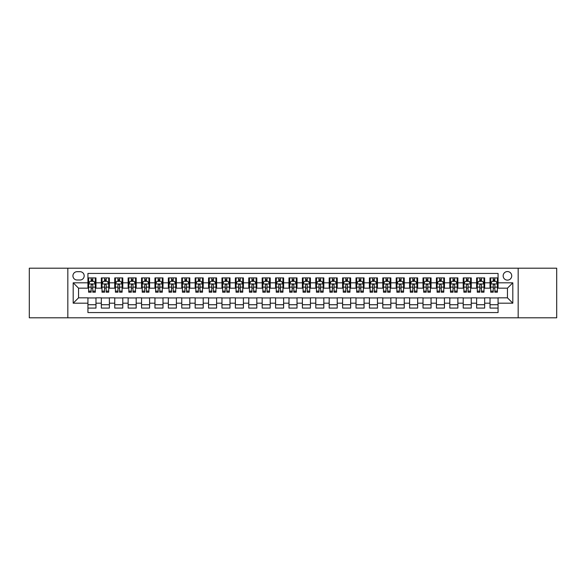 <?xml version="1.0" encoding="UTF-8"?>
<svg xmlns="http://www.w3.org/2000/svg" width="586" height="586" viewBox="0 0 586 586"><rect width="100%" height="100%" fill="white"/><g stroke="black" fill="none" stroke-linecap="round" stroke-linejoin="round"><path stroke-width="0.88" d="M507.447 271.552A4.292 4.292 0 0 0 503.154 275.845A4.292 4.292 0 0 0 507.447 280.13A4.292 4.292 0 0 0 511.732 275.845A4.292 4.292 0 0 0 507.447 271.552M518.171 317.795L556.7 317.795L556.7 268.205L518.171 268.205L518.171 317.795L67.829 317.795L67.829 268.205L29.3 268.205L29.3 317.795L67.829 317.795M498.063 277.925L490.021 277.925L490.021 282.811L484.659 282.811L484.659 288.173L490.021 288.173L490.021 282.811M484.659 282.811L484.659 277.925L476.616 277.925L476.616 282.811L471.254 282.811L471.254 288.173L476.616 288.173L476.616 282.811M471.254 282.811L471.254 277.925L463.218 277.925L463.218 282.811L457.856 282.811L457.856 288.173L463.218 288.173L463.218 282.811M457.856 282.811L457.856 277.925L449.814 277.925L449.814 282.811L444.452 282.811L444.452 288.173L449.814 288.173L449.814 282.811M444.452 282.811L444.452 277.925L436.409 277.925L436.409 282.811L431.047 282.811L431.047 288.173L436.409 288.173L436.409 282.811M431.047 282.811L431.047 277.925L423.004 277.925L423.004 282.811L417.65 282.811L417.65 288.173L423.004 288.173L423.004 282.811M417.65 282.811L417.65 277.925L409.607 277.925L409.607 282.811L404.245 282.811L404.245 288.173L409.607 288.173L409.607 282.811M404.245 282.811L404.245 277.925L396.202 277.925L396.202 282.811L390.84 282.811L390.84 288.173L396.202 288.173L396.202 282.811M390.84 282.811L390.84 277.925L382.797 277.925L382.797 282.811L377.435 282.811L377.435 288.173L382.797 288.173L382.797 282.811M377.435 282.811L377.435 277.925L369.392 277.925L369.392 282.811L364.038 282.811L364.038 288.173L369.392 288.173L369.392 282.811M364.038 282.811L364.038 277.925L355.995 277.925L355.995 282.811L350.633 282.811L350.633 288.173L355.995 288.173L355.995 282.811M350.633 282.811L350.633 277.925L342.59 277.925L342.59 282.811L337.228 282.811L337.228 288.173L342.59 288.173L342.59 282.811M337.228 282.811L337.228 277.925L329.185 277.925L329.185 282.811L323.824 282.811L323.824 288.173L329.185 288.173L329.185 282.811M323.824 282.811L323.824 277.925L315.788 277.925L315.788 282.811L310.426 282.811L310.426 288.173L315.788 288.173L315.788 282.811M310.426 282.811L310.426 277.925L302.383 277.925L302.383 282.811L297.021 282.811L297.021 288.173L302.383 288.173L302.383 282.811M297.021 282.811L297.021 277.925L288.979 277.925L288.979 282.811L283.617 282.811L283.617 288.173L288.979 288.173L288.979 282.811M283.617 282.811L283.617 277.925L275.574 277.925L275.574 282.811L270.212 282.811L270.212 288.173L275.574 288.173L275.574 282.811M270.212 282.811L270.212 277.925L262.176 277.925L262.176 282.811L256.815 282.811L256.815 288.173L262.176 288.173L262.176 282.811M256.815 282.811L256.815 277.925L248.772 277.925L248.772 282.811L243.41 282.811L243.41 288.173L248.772 288.173L248.772 282.811M243.41 282.811L243.41 277.925L235.367 277.925L235.367 282.811L230.005 282.811L230.005 288.173L235.367 288.173L235.367 282.811M230.005 282.811L230.005 277.925L221.962 277.925L221.962 282.811L216.608 282.811L216.608 288.173L221.962 288.173L221.962 282.811M216.608 282.811L216.608 277.925L208.565 277.925L208.565 282.811L203.203 282.811L203.203 288.173L208.565 288.173L208.565 282.811M203.203 282.811L203.203 277.925L195.16 277.925L195.16 282.811L189.798 282.811L189.798 288.173L195.16 288.173L195.16 282.811M189.798 282.811L189.798 277.925L181.755 277.925L181.755 282.811L176.393 282.811L176.393 288.173L181.755 288.173L181.755 282.811M176.393 282.811L176.393 277.925L168.35 277.925L168.35 282.811L162.996 282.811L162.996 288.173L168.35 288.173L168.35 282.811M162.996 282.811L162.996 277.925L154.953 277.925L154.953 282.811L149.591 282.811L149.591 288.173L154.953 288.173L154.953 282.811M149.591 282.811L149.591 277.925L141.548 277.925L141.548 282.811L136.186 282.811L136.186 288.173L141.548 288.173L141.548 282.811M136.186 282.811L136.186 277.925L128.144 277.925L128.144 282.811L122.782 282.811L122.782 288.173L128.144 288.173L128.144 282.811M122.782 282.811L122.782 277.925L114.746 277.925L114.746 282.811L109.384 282.811L109.384 288.173L114.746 288.173L114.746 282.811M109.384 282.811L109.384 277.925L101.341 277.925L101.341 288.173L95.979 288.173L95.979 277.925L87.937 277.925M87.937 308.075L95.979 308.075L95.979 297.827L101.341 297.827L101.341 308.075L109.384 308.075L109.384 297.827L114.746 297.827L114.746 303.189L109.384 303.189M114.746 303.189L114.746 308.075L122.782 308.075L122.782 297.827L128.144 297.827L128.144 303.189L122.782 303.189M128.144 303.189L128.144 308.075L136.186 308.075L136.186 297.827L141.548 297.827L141.548 303.189L136.186 303.189M141.548 303.189L141.548 308.075L149.591 308.075L149.591 297.827L154.953 297.827L154.953 303.189L149.591 303.189M154.953 303.189L154.953 308.075L162.996 308.075L162.996 297.827L168.35 297.827L168.35 303.189L162.996 303.189M168.35 303.189L168.35 308.075L176.393 308.075L176.393 297.827L181.755 297.827L181.755 303.189L176.393 303.189M181.755 303.189L181.755 308.075L189.798 308.075L189.798 297.827L195.16 297.827L195.16 303.189L189.798 303.189M195.16 303.189L195.16 308.075L203.203 308.075L203.203 297.827L208.565 297.827L208.565 303.189L203.203 303.189M208.565 303.189L208.565 308.075L216.608 308.075L216.608 297.827L221.962 297.827L221.962 303.189L216.608 303.189M221.962 303.189L221.962 308.075L230.005 308.075L230.005 297.827L235.367 297.827L235.367 303.189L230.005 303.189M235.367 303.189L235.367 308.075L243.41 308.075L243.41 297.827L248.772 297.827L248.772 303.189L243.41 303.189M248.772 303.189L248.772 308.075L256.815 308.075L256.815 297.827L262.176 297.827L262.176 303.189L256.815 303.189M262.176 303.189L262.176 308.075L270.212 308.075L270.212 297.827L275.574 297.827L275.574 303.189L270.212 303.189M275.574 303.189L275.574 308.075L283.617 308.075L283.617 297.827L288.979 297.827L288.979 303.189L283.617 303.189M288.979 303.189L288.979 308.075L297.021 308.075L297.021 297.827L302.383 297.827L302.383 303.189L297.021 303.189M302.383 303.189L302.383 308.075L310.426 308.075L310.426 297.827L315.788 297.827L315.788 303.189L310.426 303.189M315.788 303.189L315.788 308.075L323.824 308.075L323.824 297.827L329.185 297.827L329.185 303.189L323.824 303.189M329.185 303.189L329.185 308.075L337.228 308.075L337.228 297.827L342.59 297.827L342.59 303.189L337.228 303.189M342.59 303.189L342.59 308.075L350.633 308.075L350.633 297.827L355.995 297.827L355.995 303.189L350.633 303.189M355.995 303.189L355.995 308.075L364.038 308.075L364.038 297.827L369.392 297.827L369.392 303.189L364.038 303.189M369.392 303.189L369.392 308.075L377.435 308.075L377.435 297.827L382.797 297.827L382.797 303.189L377.435 303.189M382.797 303.189L382.797 308.075L390.84 308.075L390.84 297.827L396.202 297.827L396.202 303.189L390.84 303.189M396.202 303.189L396.202 308.075L404.245 308.075L404.245 297.827L409.607 297.827L409.607 303.189L404.245 303.189M409.607 303.189L409.607 308.075L417.65 308.075L417.65 297.827L423.004 297.827L423.004 303.189L417.65 303.189M423.004 303.189L423.004 308.075L431.047 308.075L431.047 297.827L436.409 297.827L436.409 303.189L431.047 303.189M436.409 303.189L436.409 308.075L444.452 308.075L444.452 297.827L449.814 297.827L449.814 303.189L444.452 303.189M449.814 303.189L449.814 308.075L457.856 308.075L457.856 297.827L463.218 297.827L463.218 303.189L457.856 303.189M463.218 303.189L463.218 308.075L471.254 308.075L471.254 297.827L476.616 297.827L476.616 303.189L471.254 303.189M476.616 303.189L476.616 308.075L484.659 308.075L484.659 297.827L490.021 297.827L490.021 303.189L484.659 303.189M77.081 279.998L80.033 279.998A4.153 4.153 0 0 0 84.186 275.845A4.153 4.153 0 0 0 80.033 271.692L77.081 271.692A4.153 4.153 0 0 0 72.928 275.845A4.153 4.153 0 0 0 77.081 279.998M518.171 268.205L67.829 268.205M498.063 282.811L498.063 273.435L87.937 273.435L87.937 288.173L78.553 288.173L78.553 297.827L87.937 297.827L87.937 312.565L498.063 312.565L498.063 297.827L507.447 297.827L507.447 288.173L498.063 288.173L498.063 282.811L512.809 282.811L512.809 303.189L498.063 303.189M87.937 303.189L73.191 303.189L73.191 282.811L87.937 282.811M490.021 303.189L490.021 308.075L498.063 308.075M87.937 281.273L88.611 281.273M91.152 281.273L92.764 281.273M95.306 281.273L95.979 281.273M87.937 288.041L88.611 288.041M91.152 288.041L92.764 288.041M95.306 288.041L95.979 288.041M87.937 297.959L95.979 297.959M87.937 304.727L95.979 304.727M101.341 288.041L102.008 288.041M104.557 288.041L106.169 288.041M108.71 288.041L109.384 288.041M101.341 281.273L102.008 281.273M104.557 281.273L106.169 281.273M108.71 281.273L109.384 281.273M101.341 297.959L109.384 297.959M101.341 304.727L109.384 304.727M114.746 297.959L122.782 297.959M114.746 304.727L122.782 304.727M114.746 281.273L115.413 281.273M117.962 281.273L119.566 281.273M122.115 281.273L122.782 281.273M114.746 288.041L115.413 288.041M117.962 288.041L119.566 288.041M122.115 288.041L122.782 288.041M128.144 297.959L136.186 297.959M128.144 304.727L136.186 304.727M128.144 281.273L128.817 281.273M131.359 281.273L132.971 281.273M135.52 281.273L136.186 281.273M128.144 288.041L128.817 288.041M131.359 288.041L132.971 288.041M135.52 288.041L136.186 288.041M141.548 297.959L149.591 297.959M141.548 304.727L149.591 304.727M141.548 281.273L142.222 281.273M144.764 281.273L146.375 281.273M148.917 281.273L149.591 281.273M141.548 288.041L142.222 288.041M144.764 288.041L146.375 288.041M148.917 288.041L149.591 288.041M154.953 297.959L162.996 297.959M154.953 304.727L162.996 304.727M154.953 281.273L155.62 281.273M158.169 281.273L159.773 281.273M162.322 281.273L162.996 281.273M154.953 288.041L155.62 288.041M158.169 288.041L159.773 288.041M162.322 288.041L162.996 288.041M168.35 297.959L176.393 297.959M168.35 304.727L176.393 304.727M168.35 281.273L169.024 281.273M171.573 281.273L173.178 281.273M175.727 281.273L176.393 281.273M168.35 288.041L169.024 288.041M171.573 288.041L173.178 288.041M175.727 288.041L176.393 288.041M181.755 297.959L189.798 297.959M181.755 304.727L189.798 304.727M181.755 281.273L182.429 281.273M184.971 281.273L186.582 281.273M189.131 281.273L189.798 281.273M181.755 288.041L182.429 288.041M184.971 288.041L186.582 288.041M189.131 288.041L189.798 288.041M195.16 297.959L203.203 297.959M195.16 304.727L203.203 304.727M195.16 281.273L195.827 281.273M198.376 281.273L199.987 281.273M202.529 281.273L203.203 281.273M195.16 288.041L195.827 288.041M198.376 288.041L199.987 288.041M202.529 288.041L203.203 288.041M208.565 297.959L216.608 297.959M208.565 304.727L216.608 304.727M208.565 281.273L209.231 281.273M211.78 281.273L213.385 281.273M215.934 281.273L216.608 281.273M208.565 288.041L209.231 288.041M211.78 288.041L213.385 288.041M215.934 288.041L216.608 288.041M221.962 297.959L230.005 297.959M221.962 304.727L230.005 304.727M221.962 281.273L222.636 281.273M225.185 281.273L226.789 281.273M229.338 281.273L230.005 281.273M221.962 288.041L222.636 288.041M225.185 288.041L226.789 288.041M229.338 288.041L230.005 288.041M235.367 297.959L243.41 297.959M235.367 304.727L243.41 304.727M235.367 281.273L236.041 281.273M238.583 281.273L240.194 281.273M242.743 281.273L243.41 281.273M235.367 288.041L236.041 288.041M238.583 288.041L240.194 288.041M242.743 288.041L243.41 288.041M248.772 297.959L256.815 297.959M248.772 304.727L256.815 304.727M248.772 281.273L249.438 281.273M251.987 281.273L253.599 281.273M256.141 281.273L256.815 281.273M248.772 288.041L249.438 288.041M251.987 288.041L253.599 288.041M256.141 288.041L256.815 288.041M262.176 297.959L270.212 297.959M262.176 304.727L270.212 304.727M262.176 281.273L262.843 281.273M265.392 281.273L266.996 281.273M269.545 281.273L270.212 281.273M262.176 288.041L262.843 288.041M265.392 288.041L266.996 288.041M269.545 288.041L270.212 288.041M275.574 297.959L283.617 297.959M275.574 304.727L283.617 304.727M275.574 281.273L276.248 281.273M278.79 281.273L280.401 281.273M282.95 281.273L283.617 281.273M275.574 288.041L276.248 288.041M278.79 288.041L280.401 288.041M282.95 288.041L283.617 288.041M288.979 297.959L297.021 297.959M288.979 304.727L297.021 304.727M288.979 281.273L289.652 281.273M292.194 281.273L293.806 281.273M296.348 281.273L297.021 281.273M288.979 288.041L289.652 288.041M292.194 288.041L293.806 288.041M296.348 288.041L297.021 288.041M302.383 297.959L310.426 297.959M302.383 304.727L310.426 304.727M302.383 281.273L303.05 281.273M305.599 281.273L307.211 281.273M309.752 281.273L310.426 281.273M302.383 288.041L303.05 288.041M305.599 288.041L307.211 288.041M309.752 288.041L310.426 288.041M315.788 297.959L323.824 297.959M315.788 304.727L323.824 304.727M315.788 281.273L316.455 281.273M319.004 281.273L320.608 281.273M323.157 281.273L323.824 281.273M315.788 288.041L316.455 288.041M319.004 288.041L320.608 288.041M323.157 288.041L323.824 288.041M329.185 297.959L337.228 297.959M329.185 304.727L337.228 304.727M329.185 281.273L329.859 281.273M332.401 281.273L334.013 281.273M336.562 281.273L337.228 281.273M329.185 288.041L329.859 288.041M332.401 288.041L334.013 288.041M336.562 288.041L337.228 288.041M342.59 297.959L350.633 297.959M342.59 304.727L350.633 304.727M342.59 281.273L343.257 281.273M345.806 281.273L347.417 281.273M349.959 281.273L350.633 281.273M342.59 288.041L343.257 288.041M345.806 288.041L347.417 288.041M349.959 288.041L350.633 288.041M355.995 297.959L364.038 297.959M355.995 304.727L364.038 304.727M355.995 281.273L356.662 281.273M359.211 281.273L360.815 281.273M363.364 281.273L364.038 281.273M355.995 288.041L356.662 288.041M359.211 288.041L360.815 288.041M363.364 288.041L364.038 288.041M369.392 297.959L377.435 297.959M369.392 304.727L377.435 304.727M369.392 281.273L370.066 281.273M372.615 281.273L374.22 281.273M376.769 281.273L377.435 281.273M369.392 288.041L370.066 288.041M372.615 288.041L374.22 288.041M376.769 288.041L377.435 288.041M382.797 297.959L390.84 297.959M382.797 304.727L390.84 304.727M382.797 281.273L383.471 281.273M386.013 281.273L387.624 281.273M390.173 281.273L390.84 281.273M382.797 288.041L383.471 288.041M386.013 288.041L387.624 288.041M390.173 288.041L390.84 288.041M396.202 297.959L404.245 297.959M396.202 304.727L404.245 304.727M396.202 281.273L396.868 281.273M399.418 281.273L401.029 281.273M403.571 281.273L404.245 281.273M396.202 288.041L396.868 288.041M399.418 288.041L401.029 288.041M403.571 288.041L404.245 288.041M409.607 297.959L417.65 297.959M409.607 304.727L417.65 304.727M409.607 281.273L410.273 281.273M412.822 281.273L414.427 281.273M416.976 281.273L417.65 281.273M409.607 288.041L410.273 288.041M412.822 288.041L414.427 288.041M416.976 288.041L417.65 288.041M423.004 297.959L431.047 297.959M423.004 304.727L431.047 304.727M423.004 281.273L423.678 281.273M426.227 281.273L427.831 281.273M430.38 281.273L431.047 281.273M423.004 288.041L423.678 288.041M426.227 288.041L427.831 288.041M430.38 288.041L431.047 288.041M436.409 297.959L444.452 297.959M436.409 304.727L444.452 304.727M436.409 281.273L437.083 281.273M439.625 281.273L441.236 281.273M443.778 281.273L444.452 281.273M436.409 288.041L437.083 288.041M439.625 288.041L441.236 288.041M443.778 288.041L444.452 288.041M449.814 297.959L457.856 297.959M449.814 304.727L457.856 304.727M449.814 281.273L450.48 281.273M453.029 281.273L454.641 281.273M457.183 281.273L457.856 281.273M449.814 288.041L450.48 288.041M453.029 288.041L454.641 288.041M457.183 288.041L457.856 288.041M463.218 297.959L471.254 297.959M463.218 304.727L471.254 304.727M463.218 281.273L463.885 281.273M466.434 281.273L468.038 281.273M470.587 281.273L471.254 281.273M463.218 288.041L463.885 288.041M466.434 288.041L468.038 288.041M470.587 288.041L471.254 288.041M476.616 297.959L484.659 297.959M476.616 304.727L484.659 304.727M476.616 281.273L477.29 281.273M479.831 281.273L481.443 281.273M483.992 281.273L484.659 281.273M476.616 288.041L477.29 288.041M479.831 288.041L481.443 288.041M483.992 288.041L484.659 288.041M490.021 297.959L498.063 297.959M490.021 304.727L498.063 304.727M490.021 281.273L490.694 281.273M493.236 281.273L494.848 281.273M497.389 281.273L498.063 281.273M490.021 288.041L490.694 288.041M493.236 288.041L494.848 288.041M497.389 288.041L498.063 288.041M78.553 288.173L73.191 282.811M78.553 297.827L73.191 303.189M512.809 282.811L507.447 288.173M512.809 303.189L507.447 297.827M92.764 279.661L91.152 279.661M95.306 291.103L92.764 291.103L92.764 292.194L95.306 292.194L95.306 284.02L93.965 281.339L89.951 281.339L88.611 284.02L88.611 292.194L91.152 292.194L91.152 291.103L88.611 291.103M88.611 284.02L88.611 277.925M95.306 284.02L95.306 277.925M91.152 281.339L91.152 277.925M92.764 277.925L92.764 281.339M92.764 291.103L92.764 285.023C92.229 283.99 91.694 283.99 91.152 285.023L91.152 291.103M106.169 279.661L104.557 279.661M108.71 291.103L106.169 291.103L106.169 292.194L108.71 292.194L108.71 284.02L107.37 281.339L103.348 281.339L102.008 284.02L102.008 292.194L104.557 292.194L104.557 291.103L102.008 291.103M102.008 284.02L102.008 277.925M108.71 284.02L108.71 277.925M104.557 281.339L104.557 277.925M106.169 277.925L106.169 281.339M106.169 291.103L106.169 285.023C105.626 283.99 105.092 283.99 104.557 285.023L104.557 291.103M119.566 279.661L117.962 279.661M122.115 291.103L119.566 291.103L119.566 292.194L122.115 292.194L122.115 284.02L120.775 281.339L116.753 281.339L115.413 284.02L115.413 292.194L117.962 292.194L117.962 291.103L115.413 291.103M115.413 284.02L115.413 277.925M122.115 284.02L122.115 277.925M117.962 281.339L117.962 277.925M119.566 277.925L119.566 281.339M119.566 291.103L119.566 285.023C119.031 283.99 118.497 283.99 117.962 285.023L117.962 291.103M132.971 279.661L131.359 279.661M135.52 291.103L132.971 291.103L132.971 292.194L135.52 292.194L135.52 284.02L134.179 281.339L130.158 281.339L128.817 284.02L128.817 292.194L131.359 292.194L131.359 291.103L128.817 291.103M128.817 284.02L128.817 277.925M135.52 284.02L135.52 277.925M131.359 281.339L131.359 277.925M132.971 277.925L132.971 281.339M132.971 291.103L132.971 285.023C132.436 283.99 131.901 283.99 131.359 285.023L131.359 291.103M146.375 279.661L144.764 279.661M148.917 291.103L146.375 291.103L146.375 292.194L148.917 292.194L148.917 284.02L147.577 281.339L143.555 281.339L142.222 284.02L142.222 292.194L144.764 292.194L144.764 291.103L142.222 291.103M142.222 284.02L142.222 277.925M148.917 284.02L148.917 277.925M144.764 281.339L144.764 277.925M146.375 277.925L146.375 281.339M146.375 291.103L146.375 285.023C145.841 283.99 145.299 283.99 144.764 285.023L144.764 291.103M159.773 279.661L158.169 279.661M162.322 291.103L159.773 291.103L159.773 292.194L162.322 292.194L162.322 284.02L160.982 281.339L156.96 281.339L155.62 284.02L155.62 292.194L158.169 292.194L158.169 291.103L155.62 291.103M155.62 284.02L155.62 277.925M162.322 284.02L162.322 277.925M158.169 281.339L158.169 277.925M159.773 277.925L159.773 281.339M159.773 291.103L159.773 285.023C159.238 283.99 158.703 283.99 158.169 285.023L158.169 291.103M173.178 279.661L171.573 279.661M175.727 291.103L173.178 291.103L173.178 292.194L175.727 292.194L175.727 284.02L174.386 281.339L170.365 281.339L169.024 284.02L169.024 292.194L171.573 292.194L171.573 291.103L169.024 291.103M169.024 284.02L169.024 277.925M175.727 284.02L175.727 277.925M171.573 281.339L171.573 277.925M173.178 277.925L173.178 281.339M173.178 291.103L173.178 285.023C172.643 283.99 172.108 283.99 171.573 285.023L171.573 291.103M186.582 279.661L184.971 279.661M189.131 291.103L186.582 291.103L186.582 292.194L189.131 292.194L189.131 284.02L187.791 281.339L183.77 281.339L182.429 284.02L182.429 292.194L184.971 292.194L184.971 291.103L182.429 291.103M182.429 284.02L182.429 277.925M189.131 284.02L189.131 277.925M184.971 281.339L184.971 277.925M186.582 277.925L186.582 281.339M186.582 291.103L186.582 285.023C186.048 283.99 185.513 283.99 184.971 285.023L184.971 291.103M199.987 279.661L198.376 279.661M202.529 291.103L199.987 291.103L199.987 292.194L202.529 292.194L202.529 284.02L201.188 281.339L197.167 281.339L195.827 284.02L195.827 292.194L198.376 292.194L198.376 291.103L195.827 291.103M195.827 284.02L195.827 277.925M202.529 284.02L202.529 277.925M198.376 281.339L198.376 277.925M199.987 277.925L199.987 281.339M199.987 291.103L199.987 285.023C199.452 283.99 198.91 283.99 198.376 285.023L198.376 291.103M213.385 279.661L211.78 279.661M215.934 291.103L213.385 291.103L213.385 292.194L215.934 292.194L215.934 284.02L214.593 281.339L210.572 281.339L209.231 284.02L209.231 292.194L211.78 292.194L211.78 291.103L209.231 291.103M209.231 284.02L209.231 277.925M215.934 284.02L215.934 277.925M211.78 281.339L211.78 277.925M213.385 277.925L213.385 281.339M213.385 291.103L213.385 285.023C212.85 283.99 212.315 283.99 211.78 285.023L211.78 291.103M226.789 279.661L225.185 279.661M229.338 291.103L226.789 291.103L226.789 292.194L229.338 292.194L229.338 284.02L227.998 281.339L223.977 281.339L222.636 284.02L222.636 292.194L225.185 292.194L225.185 291.103L222.636 291.103M222.636 284.02L222.636 277.925M229.338 284.02L229.338 277.925M225.185 281.339L225.185 277.925M226.789 277.925L226.789 281.339M226.789 291.103L226.789 285.023C226.255 283.99 225.72 283.99 225.185 285.023L225.185 291.103M240.194 279.661L238.583 279.661M242.743 291.103L240.194 291.103L240.194 292.194L242.743 292.194L242.743 284.02L241.403 281.339L237.381 281.339L236.041 284.02L236.041 292.194L238.583 292.194L238.583 291.103L236.041 291.103M236.041 284.02L236.041 277.925M242.743 284.02L242.743 277.925M238.583 281.339L238.583 277.925M240.194 277.925L240.194 281.339M240.194 291.103L240.194 285.023C239.659 283.99 239.125 283.99 238.583 285.023L238.583 291.103M253.599 279.661L251.987 279.661M256.141 291.103L253.599 291.103L253.599 292.194L256.141 292.194L256.141 284.02L254.8 281.339L250.779 281.339L249.438 284.02L249.438 292.194L251.987 292.194L251.987 291.103L249.438 291.103M249.438 284.02L249.438 277.925M256.141 284.02L256.141 277.925M251.987 281.339L251.987 277.925M253.599 277.925L253.599 281.339M253.599 291.103L253.599 285.023C253.057 283.99 252.522 283.99 251.987 285.023L251.987 291.103M266.996 279.661L265.392 279.661M269.545 291.103L266.996 291.103L266.996 292.194L269.545 292.194L269.545 284.02L268.205 281.339L264.183 281.339L262.843 284.02L262.843 292.194L265.392 292.194L265.392 291.103L262.843 291.103M262.843 284.02L262.843 277.925M269.545 284.02L269.545 277.925M265.392 281.339L265.392 277.925M266.996 277.925L266.996 281.339M266.996 291.103L266.996 285.023C266.462 283.99 265.927 283.99 265.392 285.023L265.392 291.103M280.401 279.661L278.79 279.661M282.95 291.103L280.401 291.103L280.401 292.194L282.95 292.194L282.95 284.02L281.61 281.339L277.588 281.339L276.248 284.02L276.248 292.194L278.79 292.194L278.79 291.103L276.248 291.103M276.248 284.02L276.248 277.925M282.95 284.02L282.95 277.925M278.79 281.339L278.79 277.925M280.401 277.925L280.401 281.339M280.401 291.103L280.401 285.023C279.866 283.99 279.332 283.99 278.79 285.023L278.79 291.103M293.806 279.661L292.194 279.661M296.348 291.103L293.806 291.103L293.806 292.194L296.348 292.194L296.348 284.02L295.007 281.339L290.993 281.339L289.652 284.02L289.652 292.194L292.194 292.194L292.194 291.103L289.652 291.103M289.652 284.02L289.652 277.925M296.348 284.02L296.348 277.925M292.194 281.339L292.194 277.925M293.806 277.925L293.806 281.339M293.806 291.103L293.806 285.023C293.271 283.99 292.736 283.99 292.194 285.023L292.194 291.103M307.211 279.661L305.599 279.661M309.752 291.103L307.211 291.103L307.211 292.194L309.752 292.194L309.752 284.02L308.412 281.339L304.39 281.339L303.05 284.02L303.05 292.194L305.599 292.194L305.599 291.103L303.05 291.103M303.05 284.02L303.05 277.925M309.752 284.02L309.752 277.925M305.599 281.339L305.599 277.925M307.211 277.925L307.211 281.339M307.211 291.103L307.211 285.023C306.668 283.99 306.134 283.99 305.599 285.023L305.599 291.103M320.608 279.661L319.004 279.661M323.157 291.103L320.608 291.103L320.608 292.194L323.157 292.194L323.157 284.02L321.817 281.339L317.795 281.339L316.455 284.02L316.455 292.194L319.004 292.194L319.004 291.103L316.455 291.103M316.455 284.02L316.455 277.925M323.157 284.02L323.157 277.925M319.004 281.339L319.004 277.925M320.608 277.925L320.608 281.339M320.608 291.103L320.608 285.023C320.073 283.99 319.538 283.99 319.004 285.023L319.004 291.103M334.013 279.661L332.401 279.661M336.562 291.103L334.013 291.103L334.013 292.194L336.562 292.194L336.562 284.02L335.221 281.339L331.2 281.339L329.859 284.02L329.859 292.194L332.401 292.194L332.401 291.103L329.859 291.103M329.859 284.02L329.859 277.925M336.562 284.02L336.562 277.925M332.401 281.339L332.401 277.925M334.013 277.925L334.013 281.339M334.013 291.103L334.013 285.023C333.478 283.99 332.943 283.99 332.401 285.023L332.401 291.103M347.417 279.661L345.806 279.661M349.959 291.103L347.417 291.103L347.417 292.194L349.959 292.194L349.959 284.02L348.619 281.339L344.597 281.339L343.257 284.02L343.257 292.194L345.806 292.194L345.806 291.103L343.257 291.103M343.257 284.02L343.257 277.925M349.959 284.02L349.959 277.925M345.806 281.339L345.806 277.925M347.417 277.925L347.417 281.339M347.417 291.103L347.417 285.023C346.883 283.99 346.341 283.99 345.806 285.023L345.806 291.103M360.815 279.661L359.211 279.661M363.364 291.103L360.815 291.103L360.815 292.194L363.364 292.194L363.364 284.02L362.023 281.339L358.002 281.339L356.662 284.02L356.662 292.194L359.211 292.194L359.211 291.103L356.662 291.103M356.662 284.02L356.662 277.925M363.364 284.02L363.364 277.925M359.211 281.339L359.211 277.925M360.815 277.925L360.815 281.339M360.815 291.103L360.815 285.023C360.28 283.99 359.745 283.99 359.211 285.023L359.211 291.103M374.22 279.661L372.615 279.661M376.769 291.103L374.22 291.103L374.22 292.194L376.769 292.194L376.769 284.02L375.428 281.339L371.407 281.339L370.066 284.02L370.066 292.194L372.615 292.194L372.615 291.103L370.066 291.103M370.066 284.02L370.066 277.925M376.769 284.02L376.769 277.925M372.615 281.339L372.615 277.925M374.22 277.925L374.22 281.339M374.22 291.103L374.22 285.023C373.685 283.99 373.15 283.99 372.615 285.023L372.615 291.103M387.624 279.661L386.013 279.661M390.173 291.103L387.624 291.103L387.624 292.194L390.173 292.194L390.173 284.02L388.833 281.339L384.812 281.339L383.471 284.02L383.471 292.194L386.013 292.194L386.013 291.103L383.471 291.103M383.471 284.02L383.471 277.925M390.173 284.02L390.173 277.925M386.013 281.339L386.013 277.925M387.624 277.925L387.624 281.339M387.624 291.103L387.624 285.023C387.09 283.99 386.555 283.99 386.013 285.023L386.013 291.103M401.029 279.661L399.418 279.661M403.571 291.103L401.029 291.103L401.029 292.194L403.571 292.194L403.571 284.02L402.23 281.339L398.209 281.339L396.868 284.02L396.868 292.194L399.418 292.194L399.418 291.103L396.868 291.103M396.868 284.02L396.868 277.925M403.571 284.02L403.571 277.925M399.418 281.339L399.418 277.925M401.029 277.925L401.029 281.339M401.029 291.103L401.029 285.023C400.494 283.99 399.952 283.99 399.418 285.023L399.418 291.103M414.427 279.661L412.822 279.661M416.976 291.103L414.427 291.103L414.427 292.194L416.976 292.194L416.976 284.02L415.635 281.339L411.614 281.339L410.273 284.02L410.273 292.194L412.822 292.194L412.822 291.103L410.273 291.103M410.273 284.02L410.273 277.925M416.976 284.02L416.976 277.925M412.822 281.339L412.822 277.925M414.427 277.925L414.427 281.339M414.427 291.103L414.427 285.023C413.892 283.99 413.357 283.99 412.822 285.023L412.822 291.103M427.831 279.661L426.227 279.661M430.38 291.103L427.831 291.103L427.831 292.194L430.38 292.194L430.38 284.02L429.04 281.339L425.018 281.339L423.678 284.02L423.678 292.194L426.227 292.194L426.227 291.103L423.678 291.103M423.678 284.02L423.678 277.925M430.38 284.02L430.38 277.925M426.227 281.339L426.227 277.925M427.831 277.925L427.831 281.339M427.831 291.103L427.831 285.023C427.297 283.99 426.762 283.99 426.227 285.023L426.227 291.103M441.236 279.661L439.625 279.661M443.778 291.103L441.236 291.103L441.236 292.194L443.778 292.194L443.778 284.02L442.445 281.339L438.423 281.339L437.083 284.02L437.083 292.194L439.625 292.194L439.625 291.103L437.083 291.103M437.083 284.02L437.083 277.925M443.778 284.02L443.778 277.925M439.625 281.339L439.625 277.925M441.236 277.925L441.236 281.339M441.236 291.103L441.236 285.023C440.701 283.99 440.167 283.99 439.625 285.023L439.625 291.103M454.641 279.661L453.029 279.661M457.183 291.103L454.641 291.103L454.641 292.194L457.183 292.194L457.183 284.02L455.842 281.339L451.821 281.339L450.48 284.02L450.48 292.194L453.029 292.194L453.029 291.103L450.48 291.103M450.48 284.02L450.48 277.925M457.183 284.02L457.183 277.925M453.029 281.339L453.029 277.925M454.641 277.925L454.641 281.339M454.641 291.103L454.641 285.023C454.099 283.99 453.564 283.99 453.029 285.023L453.029 291.103M468.038 279.661L466.434 279.661M470.587 291.103L468.038 291.103L468.038 292.194L470.587 292.194L470.587 284.02L469.247 281.339L465.225 281.339L463.885 284.02L463.885 292.194L466.434 292.194L466.434 291.103L463.885 291.103M463.885 284.02L463.885 277.925M470.587 284.02L470.587 277.925M466.434 281.339L466.434 277.925M468.038 277.925L468.038 281.339M468.038 291.103L468.038 285.023C467.503 283.99 466.969 283.99 466.434 285.023L466.434 291.103M481.443 279.661L479.831 279.661M483.992 291.103L481.443 291.103L481.443 292.194L483.992 292.194L483.992 284.02L482.652 281.339L478.63 281.339L477.29 284.02L477.29 292.194L479.831 292.194L479.831 291.103L477.29 291.103M477.29 284.02L477.29 277.925M483.992 284.02L483.992 277.925M479.831 281.339L479.831 277.925M481.443 277.925L481.443 281.339M481.443 291.103L481.443 285.023C480.908 283.99 480.373 283.99 479.831 285.023L479.831 291.103M494.848 279.661L493.236 279.661M497.389 291.103L494.848 291.103L494.848 292.194L497.389 292.194L497.389 284.02L496.049 281.339L492.035 281.339L490.694 284.02L490.694 292.194L493.236 292.194L493.236 291.103L490.694 291.103M490.694 284.02L490.694 277.925M497.389 284.02L497.389 277.925M493.236 281.339L493.236 277.925M494.848 277.925L494.848 281.339M494.848 291.103L494.848 285.023C494.313 283.99 493.778 283.99 493.236 285.023L493.236 291.103M101.341 303.189L95.979 303.189M101.341 282.811L95.979 282.811M95.276 283.954L88.64 283.954M88.611 282.078L89.577 282.078M94.339 282.078L95.306 282.078M91.152 287.125L88.611 287.125M95.306 287.125L92.764 287.125M92.764 280.518L91.152 280.518M108.681 283.954L102.045 283.954M102.008 282.078L102.982 282.078M107.743 282.078L108.71 282.078M104.557 287.125L102.008 287.125M108.71 287.125L106.169 287.125M106.169 280.518L104.557 280.518M122.078 283.954L115.449 283.954M115.413 282.078L116.387 282.078M121.141 282.078L122.115 282.078M117.962 287.125L115.413 287.125M122.115 287.125L119.566 287.125M119.566 280.518L117.962 280.518M135.483 283.954L128.847 283.954M128.817 282.078L129.784 282.078M134.546 282.078L135.52 282.078M131.359 287.125L128.817 287.125M135.52 287.125L132.971 287.125M132.971 280.518L131.359 280.518M148.888 283.954L142.251 283.954M142.222 282.078L143.189 282.078M147.95 282.078L148.917 282.078M144.764 287.125L142.222 287.125M148.917 287.125L146.375 287.125M146.375 280.518L144.764 280.518M162.293 283.954L155.656 283.954M155.62 282.078L156.594 282.078M161.348 282.078L162.322 282.078M158.169 287.125L155.62 287.125M162.322 287.125L159.773 287.125M159.773 280.518L158.169 280.518M175.69 283.954L169.061 283.954M169.024 282.078L169.999 282.078M174.753 282.078L175.727 282.078M171.573 287.125L169.024 287.125M175.727 287.125L173.178 287.125M173.178 280.518L171.573 280.518M189.095 283.954L182.458 283.954M182.429 282.078L183.396 282.078M188.157 282.078L189.131 282.078M184.971 287.125L182.429 287.125M189.131 287.125L186.582 287.125M186.582 280.518L184.971 280.518M202.5 283.954L195.863 283.954M195.827 282.078L196.801 282.078M201.562 282.078L202.529 282.078M198.376 287.125L195.827 287.125M202.529 287.125L199.987 287.125M199.987 280.518L198.376 280.518M215.897 283.954L209.268 283.954M209.231 282.078L210.206 282.078M214.959 282.078L215.934 282.078M211.78 287.125L209.231 287.125M215.934 287.125L213.385 287.125M213.385 280.518L211.78 280.518M229.302 283.954L222.665 283.954M222.636 282.078L223.61 282.078M228.364 282.078L229.338 282.078M225.185 287.125L222.636 287.125M229.338 287.125L226.789 287.125M226.789 280.518L225.185 280.518M242.707 283.954L236.07 283.954M236.041 282.078L237.008 282.078M241.769 282.078L242.743 282.078M238.583 287.125L236.041 287.125M242.743 287.125L240.194 287.125M240.194 280.518L238.583 280.518M256.111 283.954L249.475 283.954M249.438 282.078L250.412 282.078M255.174 282.078L256.141 282.078M251.987 287.125L249.438 287.125M256.141 287.125L253.599 287.125M253.599 280.518L251.987 280.518M269.509 283.954L262.88 283.954M262.843 282.078L263.817 282.078M268.571 282.078L269.545 282.078M265.392 287.125L262.843 287.125M269.545 287.125L266.996 287.125M266.996 280.518L265.392 280.518M282.913 283.954L276.277 283.954M276.248 282.078L277.215 282.078M281.976 282.078L282.95 282.078M278.79 287.125L276.248 287.125M282.95 287.125L280.401 287.125M280.401 280.518L278.79 280.518M296.318 283.954L289.682 283.954M289.652 282.078L290.619 282.078M295.381 282.078L296.348 282.078M292.194 287.125L289.652 287.125M296.348 287.125L293.806 287.125M293.806 280.518L292.194 280.518M309.723 283.954L303.087 283.954M303.05 282.078L304.024 282.078M308.785 282.078L309.752 282.078M305.599 287.125L303.05 287.125M309.752 287.125L307.211 287.125M307.211 280.518L305.599 280.518M323.12 283.954L316.491 283.954M316.455 282.078L317.429 282.078M322.183 282.078L323.157 282.078M319.004 287.125L316.455 287.125M323.157 287.125L320.608 287.125M320.608 280.518L319.004 280.518M336.525 283.954L329.889 283.954M329.859 282.078L330.826 282.078M335.588 282.078L336.562 282.078M332.401 287.125L329.859 287.125M336.562 287.125L334.013 287.125M334.013 280.518L332.401 280.518M349.93 283.954L343.293 283.954M343.257 282.078L344.231 282.078M348.992 282.078L349.959 282.078M345.806 287.125L343.257 287.125M349.959 287.125L347.417 287.125M347.417 280.518L345.806 280.518M363.335 283.954L356.698 283.954M356.662 282.078L357.636 282.078M362.39 282.078L363.364 282.078M359.211 287.125L356.662 287.125M363.364 287.125L360.815 287.125M360.815 280.518L359.211 280.518M376.732 283.954L370.103 283.954M370.066 282.078L371.041 282.078M375.794 282.078L376.769 282.078M372.615 287.125L370.066 287.125M376.769 287.125L374.22 287.125M374.22 280.518L372.615 280.518M390.137 283.954L383.5 283.954M383.471 282.078L384.438 282.078M389.199 282.078L390.173 282.078M386.013 287.125L383.471 287.125M390.173 287.125L387.624 287.125M387.624 280.518L386.013 280.518M403.542 283.954L396.905 283.954M396.868 282.078L397.843 282.078M402.604 282.078L403.571 282.078M399.418 287.125L396.868 287.125M403.571 287.125L401.029 287.125M401.029 280.518L399.418 280.518M416.939 283.954L410.31 283.954M410.273 282.078L411.247 282.078M416.001 282.078L416.976 282.078M412.822 287.125L410.273 287.125M416.976 287.125L414.427 287.125M414.427 280.518L412.822 280.518M430.344 283.954L423.707 283.954M423.678 282.078L424.652 282.078M429.406 282.078L430.38 282.078M426.227 287.125L423.678 287.125M430.38 287.125L427.831 287.125M427.831 280.518L426.227 280.518M443.748 283.954L437.112 283.954M437.083 282.078L438.05 282.078M442.811 282.078L443.778 282.078M439.625 287.125L437.083 287.125M443.778 287.125L441.236 287.125M441.236 280.518L439.625 280.518M457.153 283.954L450.517 283.954M450.48 282.078L451.454 282.078M456.216 282.078L457.183 282.078M453.029 287.125L450.48 287.125M457.183 287.125L454.641 287.125M454.641 280.518L453.029 280.518M470.551 283.954L463.922 283.954M463.885 282.078L464.859 282.078M469.613 282.078L470.587 282.078M466.434 287.125L463.885 287.125M470.587 287.125L468.038 287.125M468.038 280.518L466.434 280.518M483.955 283.954L477.319 283.954M477.29 282.078L478.257 282.078M483.018 282.078L483.992 282.078M479.831 287.125L477.29 287.125M483.992 287.125L481.443 287.125M481.443 280.518L479.831 280.518M497.36 283.954L490.724 283.954M490.694 282.078L491.661 282.078M496.423 282.078L497.389 282.078M493.236 287.125L490.694 287.125M497.389 287.125L494.848 287.125M494.848 280.518L493.236 280.518"/></g></svg>
